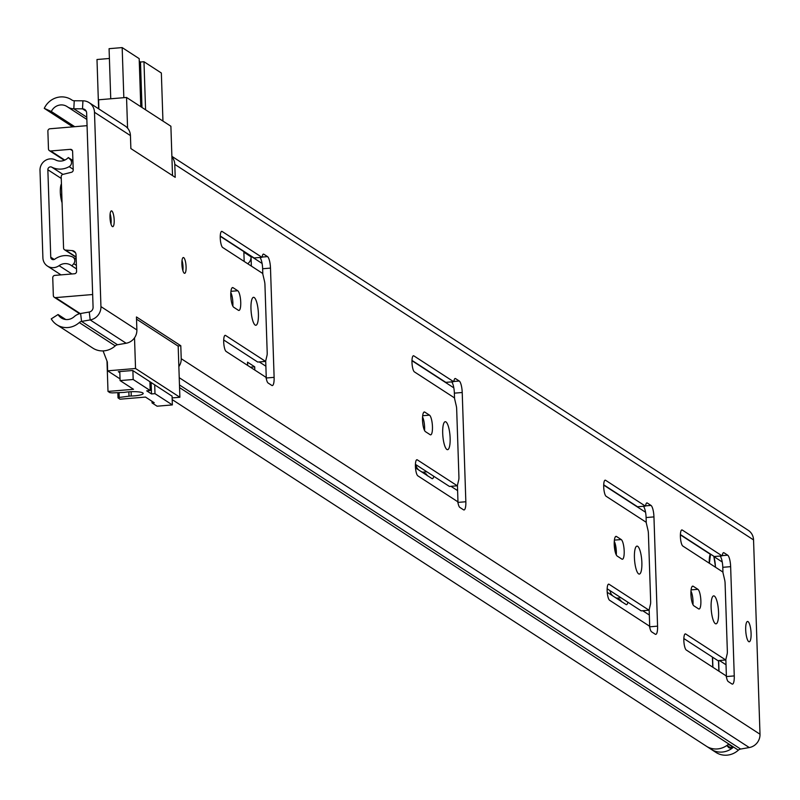 <?xml version="1.0" encoding="UTF-8"?>
<svg xmlns="http://www.w3.org/2000/svg" width="800" height="800" viewBox="0 0 800 800"><rect width="100%" height="100%" fill="white"/><g stroke="black" fill="none" stroke-linecap="round" stroke-linejoin="round"><path stroke-width="1.2" d="M184.25 273.2A7.92 2.01 -94.8 0 1 181.93 264.82A7.92 2.01 -94.8 0 1 183.33 257.53A7.92 2.01 -94.8 0 1 183.73 257.65A7.92 2.01 -94.8 0 1 186.05 266.02A7.92 2.01 -94.8 0 1 184.65 273.31A7.92 2.01 -94.8 0 1 184.25 273.2M112.35 226.55A7.92 2.01 -94.8 0 1 110.03 218.17A7.92 2.01 -94.8 0 1 111.43 210.88A7.92 2.01 -94.8 0 1 111.83 210.99A7.92 2.01 -94.8 0 1 114.15 219.37A7.92 2.01 -94.8 0 1 112.75 226.66A7.92 2.01 -94.8 0 1 112.35 226.55M255.15 325.07A14.03 3.57 -94.8 0 1 251.04 310.23A14.03 3.57 -94.8 0 1 253.52 297.31A14.03 3.57 -94.8 0 1 254.23 297.52A14.03 3.57 -94.8 0 1 258.34 312.36A14.03 3.57 -94.8 0 1 255.86 325.27A14.03 3.57 -94.8 0 1 255.15 325.07M446.87 449.47A14.03 3.57 -94.8 0 1 442.76 434.63A14.03 3.57 -94.8 0 1 445.25 421.71A14.03 3.57 -94.8 0 1 445.96 421.92A14.03 3.57 -94.8 0 1 450.07 436.76A14.03 3.57 -94.8 0 1 447.58 449.68A14.03 3.57 -94.8 0 1 446.87 449.47M638.6 573.87A14.03 3.57 -94.8 0 1 634.49 559.03A14.03 3.57 -94.8 0 1 636.98 546.12A14.03 3.57 -94.8 0 1 637.69 546.32A14.03 3.57 -94.8 0 1 641.8 561.16A14.03 3.57 -94.8 0 1 639.31 574.08A14.03 3.57 -94.8 0 1 638.6 573.87M715.29 623.63A14.03 3.57 -94.8 0 1 711.18 608.79A14.03 3.57 -94.8 0 1 713.67 595.88A14.03 3.57 -94.8 0 1 714.38 596.08A14.03 3.57 -94.8 0 1 718.49 610.92A14.03 3.57 -94.8 0 1 716 623.84A14.03 3.57 -94.8 0 1 715.29 623.63M748.72 641.62A10.18 2.59 -94.8 0 1 745.74 630.86A10.18 2.59 -94.8 0 1 747.54 621.48A10.18 2.59 -94.8 0 1 748.06 621.63A10.18 2.59 -94.8 0 1 751.04 632.4A10.18 2.59 -94.8 0 1 749.24 641.77A10.18 2.59 -94.8 0 1 748.72 641.62M230.83 292.56A9.96 2.53 -94.8 0 1 232.83 306.11M223.71 339.98L257.73 362.06L265.58 361.4L267 355.46A4.53 1.15 85.2 0 0 267.2 352.72L264.94 284.64A4.53 1.15 85.2 0 0 264.55 281.52L262.66 273.43L222.67 247.48A8.15 2.07 -94.8 0 1 220.29 238.86A8.15 2.07 -94.8 0 1 221.73 231.36A8.15 2.07 -94.8 0 1 222.14 231.48L261.94 257.3L262.46 255.48A7.69 1.96 -94.8 0 1 263.44 254.1A7.69 1.96 -94.8 0 1 263.83 254.21L267.53 256.61A9.96 2.53 -94.8 0 1 270.49 268.1L274.12 377.35A9.96 2.53 -94.8 0 1 272.31 385.56A9.96 2.53 -94.8 0 1 271.8 385.41L268.1 383.01A7.69 1.96 -94.8 0 1 266.59 379.87L265.92 377.27L226.12 351.45A8.15 2.07 -94.8 0 1 223.74 342.84A8.15 2.07 -94.8 0 1 225.18 335.34A8.15 2.07 -94.8 0 1 225.59 335.46L265.58 361.4M265.7 360.92L266.27 378A9.96 2.53 -94.8 0 1 266.28 378.68M259.93 257.47A9.96 2.53 -94.8 0 1 262.64 268.75L262.82 274.09M220.26 236.01L254.09 257.96L261.94 257.3M422.56 416.96A9.96 2.53 -94.8 0 1 424.56 430.51M415.44 464.38L449.46 486.46L457.31 485.8L458.73 479.86A4.53 1.15 85.2 0 0 458.93 477.13L456.67 409.04A4.53 1.15 85.2 0 0 456.28 405.92L454.39 397.83L414.4 371.88A8.15 2.07 -94.8 0 1 412.02 363.27A8.15 2.07 -94.8 0 1 413.46 355.76A8.15 2.07 -94.8 0 1 413.87 355.88L453.67 381.71L454.19 379.88A7.69 1.96 -94.8 0 1 455.17 378.5A7.69 1.96 -94.8 0 1 455.56 378.61L459.26 381.01A9.96 2.53 -94.8 0 1 462.22 392.5L465.84 501.75A9.96 2.53 -94.8 0 1 464.04 509.96A9.96 2.53 -94.8 0 1 463.53 509.81L459.83 507.41A7.69 1.96 -94.8 0 1 458.32 504.28L457.65 501.67L417.85 475.85A8.15 2.07 -94.8 0 1 415.46 467.24A8.15 2.07 -94.8 0 1 416.91 459.74A8.15 2.07 -94.8 0 1 417.32 459.86L457.31 485.8M457.43 485.32L457.99 502.4A9.96 2.53 -94.8 0 1 458.01 503.08M451.66 381.87A9.96 2.53 -94.8 0 1 454.37 393.15L454.55 398.49M411.99 360.41L445.82 382.36L453.67 381.71M614.29 541.36A9.96 2.53 -94.8 0 1 616.29 554.91M607.16 588.78L641.19 610.86L649.04 610.21L650.46 604.26A4.53 1.15 85.2 0 0 650.66 601.53L648.4 533.44A4.53 1.15 85.2 0 0 648.01 530.32L646.12 522.23L606.13 496.28A8.15 2.07 -94.8 0 1 603.74 487.67A8.15 2.07 -94.8 0 1 605.19 480.17A8.15 2.07 -94.8 0 1 605.6 480.29L645.39 506.11L645.92 504.28A7.69 1.96 -94.8 0 1 646.9 502.9A7.69 1.96 -94.8 0 1 647.28 503.01L650.99 505.41A9.96 2.53 -94.8 0 1 653.95 516.9L657.57 626.15A9.96 2.53 -94.8 0 1 655.76 634.36A9.96 2.53 -94.8 0 1 655.26 634.22L651.56 631.81A7.69 1.96 -94.8 0 1 650.05 628.68L649.37 626.07L609.58 600.25A8.15 2.07 -94.8 0 1 607.19 591.64A8.15 2.07 -94.8 0 1 608.64 584.14A8.15 2.07 -94.8 0 1 609.05 584.26L649.04 610.21M649.15 609.72L649.72 626.81A9.96 2.53 -94.8 0 1 649.74 627.48M643.39 506.27A9.96 2.53 -94.8 0 1 646.1 517.55L646.27 522.89M603.71 484.81L637.54 506.76L645.39 506.11M690.98 591.12A9.96 2.53 -94.8 0 1 692.98 604.67M683.85 638.54L717.88 660.62L725.73 659.97L727.15 654.02A4.53 1.15 85.2 0 0 727.35 651.29L725.09 583.2A4.53 1.15 85.2 0 0 724.7 580.08L722.81 571.99L682.82 546.04A8.15 2.07 -94.8 0 1 680.43 537.43A8.15 2.07 -94.8 0 1 681.88 529.93A8.15 2.07 -94.8 0 1 682.29 530.05L722.09 555.87L722.61 554.04A7.69 1.96 -94.8 0 1 723.59 552.66A7.69 1.96 -94.8 0 1 723.98 552.77L727.68 555.17A9.96 2.53 -94.8 0 1 730.64 566.66L734.26 675.91A9.96 2.53 -94.8 0 1 732.45 684.12A9.96 2.53 -94.8 0 1 731.95 683.98L728.25 681.57A7.69 1.96 -94.8 0 1 726.74 678.44L726.07 675.83L686.27 650.01A8.15 2.07 -94.8 0 1 683.88 641.4A8.15 2.07 -94.8 0 1 685.33 633.9A8.15 2.07 -94.8 0 1 685.74 634.02L725.73 659.97M725.85 659.48L726.41 676.57A9.96 2.53 -94.8 0 1 726.43 677.24M720.08 556.03A9.96 2.53 -94.8 0 1 722.79 567.31L722.97 572.65M680.41 534.57L714.23 556.52L722.09 555.87M72.79 126.86L44.27 108.36A19.23 18.25 -57 0 1 71.41 99.7A19.23 18.25 -57 0 1 71.9 100.02A4.53 4.29 123 0 0 74.24 100.76L82.93 100.81A12.67 12.02 -57 0 1 89.17 102.67A12.67 12.02 -57 0 1 94.49 112.28L100.94 306.6A12.67 12.02 -57 0 1 90.2 319.93L81.56 321.42A4.53 4.29 123 0 0 79.28 322.55A19.23 18.25 -57 0 1 56.87 324.78A19.23 18.25 -57 0 1 51.25 318.86L58.07 314.53A11.09 10.52 -57 0 0 61.31 317.95A11.09 10.52 -57 0 0 74.22 316.66A12.67 12.02 123 0 1 80.61 313.51L89.25 312.02A4.53 4.29 -57 0 0 93.08 307.26L86.64 112.93A4.53 4.29 -57 0 0 82.51 108.84L73.82 108.79A12.67 12.02 123 0 1 67.58 106.93A12.67 12.02 123 0 1 67.26 106.72A11.09 10.52 -57 0 0 66.98 106.53A11.09 10.52 -57 0 0 51.33 111.52L74.73 126.7M233.1 287.72L237.77 290.75A9.96 2.53 -94.8 0 1 240.69 301.28A9.96 2.53 -94.8 0 1 238.92 310.45A9.96 2.53 -94.8 0 1 238.42 310.3L233.74 307.27A9.96 2.53 -94.8 0 1 230.83 296.74A9.96 2.53 -94.8 0 1 232.59 287.57A9.96 2.53 -94.8 0 1 233.1 287.72L232.12 287.8M424.82 412.12L429.5 415.15A9.96 2.53 -94.8 0 1 432.41 425.68A9.96 2.53 -94.8 0 1 430.65 434.85A9.96 2.53 -94.8 0 1 430.15 434.7L425.47 431.67A9.96 2.53 -94.8 0 1 422.56 421.14A9.96 2.53 -94.8 0 1 424.32 411.97A9.96 2.53 -94.8 0 1 424.82 412.12L423.85 412.2M616.55 536.52L621.22 539.55A9.96 2.53 -94.8 0 1 624.14 550.08A9.96 2.53 -94.8 0 1 622.38 559.25A9.96 2.53 -94.8 0 1 621.87 559.1L617.2 556.07A9.96 2.53 -94.8 0 1 614.28 545.54A9.96 2.53 -94.8 0 1 616.05 536.37A9.96 2.53 -94.8 0 1 616.55 536.52L615.58 536.6M693.24 586.28L697.92 589.31A9.96 2.53 -94.8 0 1 700.83 599.84A9.96 2.53 -94.8 0 1 699.07 609.01A9.96 2.53 -94.8 0 1 698.56 608.86L693.89 605.83A9.96 2.53 -94.8 0 1 690.97 595.3A9.96 2.53 -94.8 0 1 692.74 586.13A9.96 2.53 -94.8 0 1 693.24 586.28L692.27 586.36M100.94 306.6L136.88 329.93L136.45 316.96L180.79 345.73L181.22 358.7L760 734.23L753.55 539.91A12.67 12.02 -57 0 0 748.24 530.3L171.88 156.33M89.17 102.67L125.12 125.99A12.67 12.02 123 0 1 130.44 135.6L130.87 148.57L175.21 177.33L174.78 164.37A12.67 12.02 -57 0 0 171.9 156.89M58.07 314.53L65.75 319.52M706.22 746.11L706.6 746.35A19.23 18.25 -57 0 0 727.84 744.74L728.55 744.33L733.1 747.28L732.63 747.85A19.23 18.25 123 0 1 711.39 749.46L710.78 749.06L711.39 749.46A7.24 6.87 -57 0 0 712.96 748.76M706.6 746.35L710.78 749.06A6.79 6.44 123 0 0 712.09 748.59M727.84 744.74L728.46 744.33M711.13 749.29L715.94 752.41A19.23 18.25 -57 0 0 738.34 750.18A4.53 4.29 123 0 1 740.63 749.05L749.27 747.55A12.67 12.02 -57 0 0 760 734.23M136.88 329.93A12.67 12.02 123 0 1 126.15 343.25L117.51 344.75A4.53 4.29 -57 0 0 115.23 345.87A19.23 18.25 123 0 1 92.82 348.11L56.87 324.78M178.86 366.61A12.67 12.02 -57 0 0 181.22 358.7M44.27 108.36L51.33 111.52M177.88 345.98L180.79 345.73M172.52 175.59L170.89 126.23L126.55 97.46L98.64 99.79L98.85 108.95M120.04 378.88L107.63 370.83L135.54 368.5L179.88 397.27L178.18 346.17L136.53 319.15M179.88 397.27L172.13 397.92M172.07 396.17L132.7 370.49L118.31 371.69L119.83 372.68M76.39 265.39L73.74 263.67A4.53 4.29 -57 0 0 72.13 256.74A19.23 18.25 -57 0 0 54.8 259.15A2.72 2.58 123 0 1 50.75 257.2L47.85 169.76A2.72 2.58 123 0 1 51.74 167.14L62.93 174.4A2.26 2.15 -57 0 0 61.2 176.73L63.57 248.04A2.26 2.15 -57 0 0 65.48 250.08L76.11 256.98M80.22 313.59L55.59 297.61L92.66 294.52L87.06 125.67L49.99 128.77A2.26 2.15 123 0 0 47.88 131.17L48.47 148.94A2.26 2.15 -57 0 0 50.73 150.98L64.78 160.1M126.55 97.46L127.57 128.13M135.54 368.5L134.52 337.84M107.63 370.83L107.33 361.94L103.08 350.91M55.59 297.61A2.26 2.15 123 0 1 53.34 295.57L52.75 277.8A2.26 2.15 -57 0 1 54.85 275.39L74.48 273.76A2.26 2.15 123 0 0 76.59 271.35L76.03 254.7A4.53 4.29 123 0 0 72.22 250.62L65.48 250.08M62.96 174.39L71.46 172.28A2.26 2.15 123 0 0 73.22 169.93L72.61 151.38A2.26 2.15 123 0 0 70.35 149.34L50.73 150.98M162.95 121.08L161.35 73.01L143.98 61.74L145.57 109.81M140.78 106.7L139.18 58.63L122.17 47.59L123.83 97.69M110.74 98.78L109.08 48.68L122.17 47.59M98.62 108.8L96.99 59.51L109.41 58.48M139.27 61.24L140.49 62.03L143.98 61.74M141.99 107.49L140.49 62.03M132.88 370.61L133.18 379.5L120.09 380.59L133.51 389.3L108 391.42L109.89 392.65L112.19 392.89L123.22 392.43A4.53 0.85 -1.9 0 0 125.42 392.22A11.54 2.16 -1.9 0 1 128.6 391.86A11.54 2.16 -1.9 0 1 143.19 393.46A11.54 2.16 -1.9 0 1 134.71 395.82A11.54 2.16 -1.9 0 1 131.26 396.01L131.11 391.7M128.85 391.84L129 396.18A4.53 0.85 -1.9 0 1 129.9 396.08A4.53 0.85 -1.9 0 1 131.26 396.01M133.18 379.5L150.19 390.54L149.9 381.65M154.69 384.76L154.99 393.65L172.36 404.92L172.07 396.04M117.84 392.65L118.01 397.86L119.98 399.2L145.5 397.07L154.24 402.75L152.06 402.93L152.01 401.3M152.06 402.93L157.1 406.2L172.36 404.92M129 396.18L119.22 397.45L119.06 392.6M118.01 397.86L119.22 397.45M154.99 393.65L151.5 393.94L146.7 390.83L150.19 390.54M151.5 393.94L151.12 382.44M120.09 380.59L119.79 371.57M108 391.42L106.99 361.06M73.74 263.67L71.9 265.93A11.09 10.52 -57 0 0 70.94 265.22A11.09 10.52 -57 0 0 59.08 265.66A10.86 10.31 123 0 1 47.46 266.09A10.86 10.31 123 0 1 42.9 257.85L40 170.41A10.86 10.31 123 0 1 45.01 160.68A10.86 10.31 123 0 1 55.57 159.96A11.09 10.52 -57 0 0 68.31 157.56L72.91 160.55M51.74 167.14A19.23 18.25 -57 0 0 69.15 166.66A4.53 4.29 -57 0 0 70.28 159.5L68.31 157.56M71.9 265.93L76.51 268.91M61.44 183.83A11.31 2.88 85.2 0 0 60.32 192.37A11.31 2.88 85.2 0 0 60.45 194.54A13.58 3.45 85.2 0 0 62.07 202.79M61.79 194.43L60.45 194.54M712.41 657.07L712.74 667.19M607.24 592.3L626.07 604.52A9.05 2.3 85.2 0 0 626.53 604.65A9.05 2.3 85.2 0 0 627.87 602.22M415.51 467.9L431.94 478.56A9.05 2.3 85.2 0 0 432.4 478.69A9.05 2.3 85.2 0 0 433.74 476.26M254.81 370.07L254.71 366.82L247.52 362.16L247.62 365.4M709.29 563.22L709.27 562.64A11.54 2.94 -94.8 0 1 710.26 554.24L680.39 534.86M244.17 261.43L243.87 252.19L251.06 256.85L251.36 266.09M427.36 475.79L426.41 474.09L420.75 471.3M418.71 469.97A9.05 8.59 123 0 1 415.94 464.71M722.24 562.01L713.79 556.53A11.54 2.94 -94.8 0 1 715.39 566.61L715.41 567.18M718.85 671.16L718.5 660.57M621.48 601.74L620.53 600.04L614.87 597.25M612.83 595.93A9.05 8.59 123 0 1 610.06 590.67M615.01 543.14L615.31 552.25M251.06 256.85A7.92 7.51 123 0 1 247.71 263.73M254.71 366.82L250.37 367.18M709.28 562.76L709.46 563.33M712.58 657.18L712.91 667.3M718.67 660.56L719.02 671.27M709.44 562.75L710.53 554.12M713.83 556.26L715.57 567.29M174.78 164.37L753.55 539.91M94.49 112.28L130.44 135.6M179.56 387.61L738.34 750.18M79.28 322.55L115.23 345.87M179.47 384.95L740.63 749.05M80.61 313.51L81.56 321.42L117.51 344.75M179.23 377.69L749.27 747.55M89.25 312.02L90.2 319.93L126.15 343.25M74.24 100.76L73.82 108.79L86.78 117.2M82.93 100.81L82.51 108.84L86.25 111.27M685.74 634.02L684.94 634.08M734.26 675.91L726.41 676.57M730.64 566.66L722.79 567.31M727.68 555.17L722.15 555.64M723.98 552.77L723.22 552.83M682.29 530.05L681.49 530.11M697.92 589.31L691.1 589.88M609.05 584.26L608.25 584.32M657.57 626.15L649.72 626.81M653.95 516.9L646.1 517.55M650.99 505.41L645.46 505.87M647.28 503.01L646.53 503.07M605.6 480.29L604.8 480.35M621.22 539.55L614.4 540.12M417.32 459.86L416.52 459.92M465.84 501.75L457.99 502.4M462.22 392.5L454.37 393.15M459.26 381.01L453.73 381.47M455.56 378.61L454.8 378.67M413.87 355.88L413.07 355.95M429.5 415.15L422.68 415.72M225.59 335.46L224.79 335.52M274.12 377.35L266.27 378M270.49 268.1L262.64 268.75M267.53 256.61L262.01 257.07M263.83 254.21L263.08 254.27M222.14 231.48L221.34 231.55M237.77 290.75L230.95 291.32M727.89 746.5A2.72 2.58 -57 0 0 730.4 748.04L732.63 747.85M733.1 747.28L730.27 747.52L726.99 745.39M730.4 748.04L730.27 747.52A2.26 2.15 123 0 1 728.96 747.19L726.6 745.66M75.51 252.75L72.22 250.62M72.49 150.73L70.35 149.34M118.08 397.75L117.91 392.65M182.89 270.67A7.92 2.01 85.2 0 0 183.03 267.04A7.92 2.01 85.2 0 0 182.04 260.42M181.91 261.91A6.22 1.58 -94.8 0 1 182.58 266.74A6.22 1.58 -94.8 0 1 182.52 269.23M110.99 224.02A7.92 2.01 85.2 0 0 111.14 220.39A7.92 2.01 85.2 0 0 110.14 213.77M110.01 215.26A6.22 1.58 -94.8 0 1 110.69 220.09A6.22 1.58 -94.8 0 1 110.62 222.58M47.85 169.76L61.26 178.46M50.75 257.2L54.24 259.46M70.28 159.5L72.93 161.22M59.08 265.66L71.89 273.97M73.2 169.29L69.15 166.66M259.26 361.93L265.88 366.22M642.72 610.73L649.33 615.02M450.99 486.33L457.6 490.62M220.25 236.3L262.09 263.45M411.98 360.7L453.82 387.85M603.7 485.1L645.55 512.25M719.41 660.49L726.02 664.78M621.03 597.78L616.67 598.15M426.91 471.83L422.55 472.19M172.19 399.6L706.37 746.2M67.58 106.93L86.85 119.44M71.41 99.7L72.28 100.26M79.63 313.73L54.29 297.29M49.42 150.66L64.3 160.31M76.12 257.28L64.52 249.76M47.46 266.09L61 274.88M72.9 257.13L76.19 259.26"/></g></svg>
